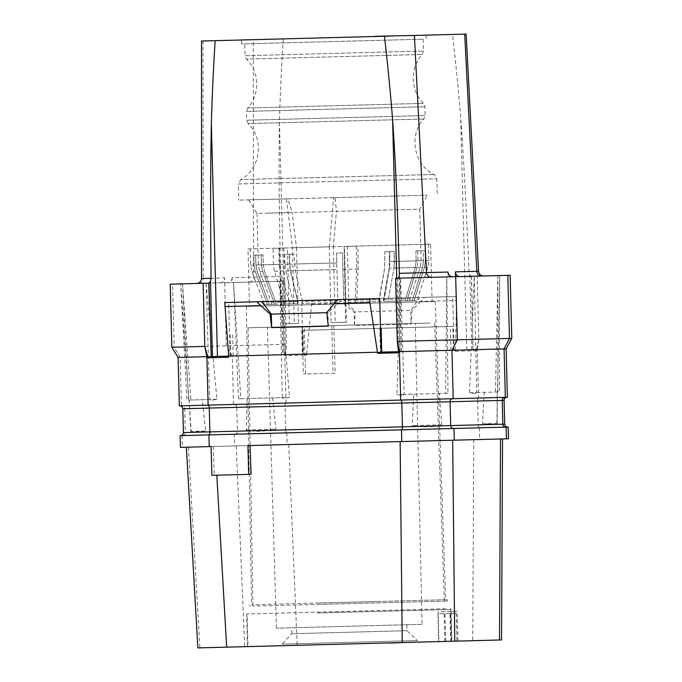 <?xml version="1.0" encoding="UTF-8"?>
<svg xmlns="http://www.w3.org/2000/svg" width="682" height="682" viewBox="0 0 682 682"><rect width="100%" height="100%" fill="white"/><g stroke="black" fill="none" stroke-linecap="round" stroke-linejoin="round"><path stroke-width="0.51" stroke-dasharray="3.41 2.56" d="M247.933 445.585L211.122 446.557M508.474 438.765L180.432 447.358M211.872 475.328L251.053 474.305M213.278 446.497L214.267 475.269M389.951 642.87L238.939 647.022M238.939 646.826L255.81 646.579M197.865 647.9L501.551 639.946M361.92 643.799L406.822 642.623M255.801 646.383L361.912 643.603M291.691 627.764L406.804 624.755L291.691 627.764L291.845 633.723L406.966 630.705L417.35 640.56L281.99 644.106L417.35 640.56L417.393 642.154M438.654 641.591L247.992 646.587L456.923 641.114L438.654 641.591L437.929 613.809L449.95 613.493L450.683 641.276M406.804 624.755L406.966 630.705L291.845 633.723L281.99 644.106L282.033 645.692M422.09 624.354L276.406 628.165L422.09 624.354L415.304 323.43L333.856 325.561L335.152 373.19L303.371 374.026L335.152 373.19M276.406 628.165L267.438 327.3L304.215 326.337L305.519 373.966M267.438 327.3L415.304 323.43M304.215 326.337L333.856 325.561M331.759 325.612L333.004 373.25M430.086 323.038L248.086 327.803L430.086 323.038M439.685 601.251L252.945 606.136L439.685 601.251M318.127 604.431L447.435 601.047L318.127 604.431M318.093 603.041L447.401 599.657L318.093 603.041M378.612 601.456L251.564 604.781L378.612 601.456M344.086 246.441L345.586 303.797L432.107 301.538L430.606 244.173L344.086 246.441L345.254 303.805L435.261 301.453L246.355 306.397L281.76 305.476L282.152 323.933L294.266 323.618L292.493 247.788L286.423 198.888L287.915 198.854L248.7 199.877L427.341 195.205L335.101 197.618L336.422 211.343L395.228 209.809L419.762 209.161L427.341 195.205M335.101 197.618L333.617 197.652L329.304 246.824L292.493 247.788L296.474 247.685L292.152 212.503L267.173 213.159L417.887 209.212L336.422 211.343L333.285 246.722L329.304 246.824L331.077 322.654L346.422 322.254L344.436 246.432L356.226 246.125L356.652 262.4A19.855 4.126 88.5 0 1 356.592 269.006L355.177 302.16L356.618 302.126L358.195 269.015A19.855 4.126 -91.5 0 0 358.263 262.357L357.837 246.083L356.226 246.125M296.474 247.685L298.46 323.507L294.266 323.618M248.7 199.877L257.003 213.423L266.321 213.185L292.152 212.503L287.915 198.854M331.077 322.654L335.271 322.543L333.285 246.722M335.271 322.543L346.422 322.254M343.694 300.472L342.449 252.834L336.499 252.996L336.755 262.92L336.499 252.996L342.449 252.834L343.694 300.472L378.987 299.551L384.631 268.273L384.861 251.726L394.23 251.479L384.861 251.726L389.678 251.598L384.861 251.726L384.631 268.273L379.039 301.538L355.177 302.16M389.678 251.598L389.448 268.145L389.942 261.53L416.156 260.839L415.253 267.472L405.62 298.852L383.804 299.424L389.448 268.145L383.855 301.41L405.671 300.839L383.855 301.41L387.947 301.299L393.991 268.077L387.947 301.299L412.286 300.668L383.855 301.41L383.804 299.424L405.62 298.852L405.671 300.839L412.286 300.668L422.601 267.327L412.286 300.668L405.671 300.839L405.62 298.852L415.253 267.472L416.156 260.839L389.942 261.53L389.678 251.598L394.23 251.479L393.991 268.077L394.494 261.411L423.522 260.643L422.601 267.327L423.522 260.643L394.494 261.411L394.23 251.479L389.678 251.598M415.892 250.916L416.156 260.839L415.892 250.916L417.734 250.865L423.258 250.72L423.522 260.643L423.258 250.72L425.099 250.678L415.892 250.916M417.734 250.865L417.998 260.788L417.094 267.421L417.998 260.788L421.109 260.712L417.998 260.788L417.734 250.865L425.099 250.678L425.363 260.601L424.443 267.276L414.119 300.617L424.443 267.276L425.363 260.601L428.85 260.507L425.363 260.601L425.099 250.678L417.734 250.865M282.152 323.933L289.398 323.745L287.412 247.924L278.827 248.146L279.253 264.42A19.855 14.757 88.5 0 0 280.268 271.01L289.245 301.896L275.818 302.254L297.633 301.683L290.362 270.745L289.526 264.156L289.262 254.233L294.078 254.105L295.178 270.618L302.45 301.555L337.743 300.634L336.755 262.92L337.743 300.634M279.253 264.42L263.312 264.838L263.047 254.915L255.682 255.111L263.047 254.915L261.206 254.966L263.047 254.915L263.312 264.838L264.556 271.419L263.312 264.838L289.526 264.156M289.245 301.896L289.296 303.882L284.13 304.019L274.531 271.206A19.855 14.757 -91.5 0 1 273.508 264.573L255.946 265.034L255.682 255.111L253.84 255.162L261.206 254.966L261.47 264.889L262.715 271.47L261.47 264.889L258.359 264.974L261.47 264.889L261.206 254.966L253.84 255.162L255.682 255.111L255.946 265.034L257.208 271.658L269.262 304.411L257.208 271.658L255.946 265.034L284.974 264.275L285.818 270.907L293.601 303.771L297.684 303.669L297.633 301.683M289.398 323.745L298.46 323.507M368.689 196.74L238.785 200.141L368.689 196.74M333.617 197.652L286.423 198.888M244.719 43.87L423.155 39.198L244.719 43.87L245.034 55.728L423.462 51.056L245.034 55.728L246.466 59.087L422.209 54.483L246.466 59.087C259.612 71.781 260.209 94.619 247.745 107.978L423.488 103.374L247.745 107.978L246.492 111.405L424.92 106.733L246.492 111.405L246.722 120.237L425.15 115.556L246.722 120.237L248.154 123.595L423.897 118.992L248.154 123.595C264.514 139.009 260.584 168.889 240.806 179.554L434.161 174.49L240.806 179.554L238.359 183.961L436.838 178.769L238.359 183.961L238.785 200.141M362.457 40.784L241.641 43.955L362.457 40.784M382.5 36.291L375.296 36.478M224.284 40.434L248.367 39.803M466.147 34.1L201.522 41.031M224.284 40.238L239.928 40.025M239.919 39.829L248.359 39.607M382.491 36.095L390.931 35.873M381.102 328.298L379.823 328.323L380.445 352.142L228.7 356.115L381.818 352.108M398.595 351.665L396.745 278.23M400.539 278.128L446.795 276.918L445.61 393.326L404.136 394.418L400.539 278.128L399.141 322.629L397.691 278.205L510.145 275.264M397.691 278.205L399.984 351.631L398.237 351.673M398.663 351.665L399.984 351.631M380.445 352.142L381.724 352.108M211.224 356.575L212.443 356.541M398.62 352.782L399.976 351.639L398.237 351.682L396.898 394.605L403.394 395.424L403.36 394.435L413.778 394.162L412.201 425.594C424.298 427.478 434.127 427.222 441.706 424.826L439.43 393.488L447.963 393.267L446.795 276.918M399.106 323.694L399.976 351.639M404.136 394.418L396.898 394.605M445.61 393.326L447.963 393.267M413.778 394.162L439.43 393.488M403.394 395.424L403.36 394.435M441.706 424.826L412.201 425.594M395.628 278.256L397.853 278.205M447.989 272.05L448.236 276.883M283.226 38.891C281.385 68.55 280.123 96.418 279.45 122.513C278.674 160.347 279.108 211.659 280.737 276.432L282.979 354.691L284.206 354.666L285.63 355.748L306.627 355.194L306.602 354.077L455.491 350.181L455.516 351.298L454.093 350.216L472.976 349.721L471.748 349.755L469.779 274.727L469.037 271.504C466.3 206.808 463.504 155.564 460.665 117.773C458.628 91.746 455.917 63.972 452.516 34.458M471.748 349.755L282.979 354.691M455.491 350.181L456.608 296.525L452.695 296.627L454.093 350.216L285.954 354.623L289.543 397.418L283.098 398.578L283.081 397.589L272.655 397.862L275.878 429.166C263.9 431.68 254.062 431.936 246.373 429.941L247.003 398.527L238.478 398.757L233.551 282.501L240.831 398.689L282.297 397.606L279.808 281.291L283.533 325.655L284.215 354.674L285.954 354.614M455.516 351.298L476.513 350.744L471.245 349.764L469.489 392.704L475.635 393.531L475.618 392.542L497.263 391.98L496.905 423.377L496.513 424.136L482.489 423.761L484.177 392.32M306.602 354.077L311.665 304.291L311.563 300.319L301.683 300.583L302.458 330.352L453.47 326.397L303.123 330.335L303.746 354.154M306.627 355.194L303.081 354.171L302.458 330.352L301.751 330.369L303.123 330.335M301.683 300.583L452.695 296.627M178.079 357.445L232.255 356.03L226.322 345.859L224.668 282.74L284.718 281.163L282.493 281.223L284.206 354.666L285.954 354.623M282.297 397.606L289.543 397.418M233.551 282.501L279.808 281.291M272.655 397.862L247.003 398.527M240.831 398.689L238.478 398.757M283.098 398.578L283.081 397.589M246.373 429.941L275.878 429.166M282.493 281.223L281.018 279.671M282.655 281.214L283.618 326.712M282.322 281.223L209.255 283.141M280.737 276.432L232.11 277.702L232.11 282.544M220.158 282.851A4.962 4.723 -91.5 0 0 224.745 277.898L224.753 282.732M170.202 284.164L224.668 282.74M210.815 399.482L209.706 399.507L206.092 283.226L180.721 283.882L182.52 283.84L190.926 400.002L189.178 400.044L191.173 431.382L191.608 432.124L205.589 431.007L202.256 399.703L210.815 399.482L210.849 400.462L216.944 399.32L212.955 356.533M209.706 399.507L186.962 400.104L180.721 283.891L188.948 400.053L202.256 399.703M206.092 283.226L210.244 327.582M182.52 283.84L188.573 400.061L190.926 400.002M205.589 431.007L191.173 431.382M216.944 399.32L210.653 399.482L210.849 400.462M224.779 302.595L228.692 302.493L230.098 356.081L228.734 357.232M380.488 328.306L379.823 328.323M228.692 302.493L379.704 298.537M233.517 404.452L232.255 356.03L285.596 354.631L286.363 344.291L174.183 347.223L180.116 357.394L181.386 405.824L507.382 397.282M181.386 405.824L179.349 405.875M478.457 398.041L179.741 405.867L478.457 398.041A2.975 0.921 -91.5 0 0 477.622 401.042L285.076 406.088A2.975 0.921 -91.5 0 1 285.92 403.079M285.596 354.631L285.63 355.748M476.513 350.744L476.488 349.627L477.315 349.61L478.585 398.041M286.039 403.079L284.769 354.649L286.363 344.291L284.718 281.163M171.855 347.283L174.183 347.223L172.529 284.104M506.112 348.852L477.315 349.61L478.866 339.244L511.798 338.383M476.488 349.627L478.866 339.252L477.204 276.125M475.618 392.542L476.735 392.517L474.263 276.201L472.43 320.711L471.577 276.27M471.415 276.278L472.993 349.73M472.976 349.721L472.387 321.776M469.779 274.727L471.092 276.287M495.507 392.022L497.493 391.971L499.625 275.537L497.826 275.579L495.507 392.022L497.86 391.962L497.826 275.579M474.263 276.201L499.625 275.537L499.471 391.92L476.735 392.517M482.489 423.761L496.905 423.377M469.489 392.704L475.789 392.542L475.635 393.531M456.608 296.525L424.485 297.369L420.811 301.435L456.71 300.498M420.811 301.435L411.954 310.404L411.093 323.95L354.461 325.433L355.322 311.887L354.12 311.947L354.461 325.433M311.665 304.291L347.573 303.354L355.322 311.887M311.563 300.319L419.728 297.488L410.726 310.463L411.093 323.95M424.485 297.369L419.728 297.488M343.694 299.483L347.573 303.354M338.937 299.603L354.12 311.947L411.954 310.404M479.241 427.81L180.525 435.636L479.241 427.81A2.975 0.921 -91.5 0 1 478.244 424.86L285.698 429.899L285.076 406.088L236.807 407.35A2.975 2.83 -91.5 0 0 233.9 404.443M180.125 435.645L234.301 434.229L234.608 445.934M508.167 427.06L234.301 434.229M342.449 299.517L337.692 299.637L342.449 299.517L327.948 312.603L326.729 312.637M328.298 326.115L327.948 312.603M327.94 312.654L326.738 312.688M232.11 277.702A4.962 4.723 88.5 0 1 227.515 282.663M345.254 303.805L345.731 322.271M281.76 305.476L249.51 306.32L248.001 248.956L283.806 248.018L285.315 305.383M432.107 301.538L249.51 306.32M430.606 244.173L248.001 248.956M287.412 247.924L283.806 248.018M273.508 264.573L273.081 248.299L278.827 248.146M273.081 248.299L357.837 246.083M284.13 304.019L269.262 304.411L275.869 304.24L275.818 302.254L264.556 271.419L275.818 302.254L275.869 304.24L297.684 303.669M289.296 303.882L293.601 303.771M355.117 300.174L378.987 299.551L379.039 301.538L343.745 302.458L383.131 301.427L389.175 268.205L389.413 251.607L389.175 268.205L383.131 301.427L356.618 302.126M289.262 254.233L284.709 254.352L289.526 254.224L289.79 264.147L336.755 262.92L294.343 264.028M284.709 254.352L284.974 264.275M253.84 255.162L254.105 265.085L255.366 271.709L267.421 304.453L255.366 271.709L254.105 265.085L250.618 265.17L254.105 265.085L253.84 255.162M407.461 298.801L417.094 267.421L407.461 298.801L407.512 300.788L416.992 300.54L407.512 300.788L407.461 298.801L409.993 298.742L407.461 298.801M302.45 301.555L302.501 303.541L337.795 302.612L302.501 303.541M289.79 264.147L290.634 270.78L298.418 303.643M289.526 254.224L294.078 254.105M273.976 302.297L262.715 271.47L273.976 302.297L274.036 304.283L267.421 304.453L274.036 304.283L271.504 304.351L274.036 304.283L273.976 302.297L271.453 302.365L273.976 302.297M267.421 304.453L264.556 304.53L267.421 304.453M302.117 326.388L303.371 374.026M445.602 608.77L247.131 613.971L445.602 608.77M317.292 612.99L451.1 609.486L317.292 612.99M451.211 641.268L450.427 611.49L438.159 611.814L438.944 641.583M445.67 641.412L444.886 611.643L438.159 611.814M457.937 641.089L457.153 611.319L444.886 611.643M450.427 611.49L457.153 611.319M449.95 613.493L456.198 613.331L456.923 641.114M444.903 641.43L444.17 613.647L456.198 613.331M444.17 613.647L437.929 613.809M473.751 439.677L472.754 640.705M288.75 444.519L297.199 645.3M236.236 445.892L244.676 646.672M188.394 447.145L199.903 647.849M358.263 262.357L356.652 262.4M401.212 351.597L399.251 276.568M469.037 271.504L478.576 271.248M279.45 122.513L285.528 354.631M466.744 349.883L460.665 117.773M453.487 350.233L452.857 326.414M450.981 350.292L450.359 326.482M301.845 330.369L302.467 354.188M248.981 282.101A4.962 4.723 -91.5 0 0 253.576 277.148L253.269 39.675M202.98 40.988L203.279 278.461L224.745 277.898M198.692 283.414A4.962 4.723 -91.5 0 0 203.279 278.461L201.522 278.503M230.712 356.064L230.09 332.245M233.21 355.995L232.588 332.185M504.714 424.17L478.244 424.86L477.622 401.042L504.083 400.351M286.696 432.857A2.975 0.921 -91.5 0 1 285.698 429.899L237.43 431.169L236.807 407.35L184.677 408.714A2.975 2.83 -91.5 0 0 181.762 405.807M234.676 434.221A2.975 2.83 -91.5 0 0 237.43 431.169L185.299 432.533L184.677 408.714L182.802 408.765M182.162 435.593L182.469 447.307M286.824 432.848L287.131 444.562M479.361 427.81L479.668 439.523M182.546 435.585A2.975 2.83 -91.5 0 0 185.299 432.533L183.424 432.584M347.326 246.355L348.826 303.72M279.356 248.137L280.856 305.493M280.268 271.01L290.362 270.745M274.531 271.206L285.818 270.907M342.884 269.364L356.592 269.006M342.884 269.416L358.195 269.015M415.253 267.472L389.448 268.145L415.253 267.472M422.601 267.327L393.991 268.077L422.601 267.327M417.094 267.421L420.155 267.344L417.094 267.421M424.443 267.276L427.878 267.191L424.443 267.276M295.178 270.618L336.925 269.526M290.634 270.78L336.925 269.569M262.715 271.47L259.654 271.547L262.715 271.47M255.366 271.709L251.939 271.794L255.366 271.709M248.086 327.803L252.945 606.136M434.656 322.918L444.374 601.123M249.842 604.832L249.876 606.221M447.401 599.657L447.435 601.047M246.355 306.397L251.564 604.781M257.003 213.423L258.359 264.974L259.654 271.547L271.453 302.365L271.504 304.351M419.762 209.161L421.109 260.712L420.155 267.344L409.993 298.742L410.044 300.719M423.155 39.198L423.462 51.056L422.209 54.483C409.746 67.85 410.342 90.68 423.488 103.374L424.92 106.733L425.15 115.556L423.897 118.992C408.365 135.241 413.855 164.874 434.161 174.49L436.838 178.769L437.264 194.941M241.539 39.982L241.641 43.955M426.122 35.149L426.233 39.121M401.408 351.597L399.388 274.411M280.762 277.523L282.783 354.7M301.751 330.369L302.373 354.188M191.608 432.124L190.824 431.391L189.178 400.044M496.513 424.136L497.263 423.369L497.263 391.98M435.261 301.453L445.678 599.7M250.192 248.896L250.618 265.17L251.939 271.794L264.556 304.53M428.424 244.233L428.85 260.507L427.878 267.191L416.992 300.54M247.489 646.604L246.662 614.84L247.131 613.971L247.992 646.587M451.433 641.259L450.58 608.642L451.1 609.486L451.927 641.251"/><path stroke-width="1.02" d="M453.99 428.475L180.125 435.645L180.432 447.358L211.122 446.557L211.872 475.328L248.683 474.365L247.933 445.585L508.474 438.765L508.167 427.06L506.121 427.111L453.99 428.475L454.297 440.188M250.081 445.534L251.053 474.305L248.683 474.365M400.146 441.604L402.218 642.546L226.671 647.15L197.865 647.9L186.357 447.204M216.808 475.201L226.671 647.15M389.951 642.87L238.939 646.826M406.813 642.427L389.959 643.066M502.549 438.918L501.551 639.946L402.218 642.546M390.939 36.069L201.522 41.031L201.522 278.503C201.267 281.436 199.655 283.09 196.689 283.465M464.689 34.134L466.147 34.1L478.576 271.248L476.812 271.3L464.689 34.134L414.392 35.455L426.523 272.612L447.989 272.05A4.962 4.723 -91.5 0 0 452.831 276.764M375.296 36.282L414.392 35.455M384.435 36.24C387.836 65.762 390.547 93.528 392.585 119.555C395.338 157.295 397.597 208.547 399.354 273.329L399.251 276.568L398.024 278.196M208.931 283.149L210.482 281.513L211.053 278.256C210.406 213.509 210.508 162.188 211.369 124.303L217.447 356.413L228.7 356.115L211.224 356.575L208.931 283.149L170.202 284.164L171.855 347.283L204.796 346.422M381.195 328.289L381.724 352.108L398.237 351.673M211.369 124.303C212.042 98.208 213.304 70.331 215.145 40.673M398.237 351.682L381.11 352.125L377.623 353.336L398.62 352.782L397.291 341.384L395.628 278.256L510.145 275.264L511.798 338.383L509.471 338.442L507.817 275.323M381.724 352.108L381.11 352.125L380.488 328.306L381.102 328.298L381.724 352.108M217.447 356.413L212.443 356.541L210.482 281.513M460.188 276.568A4.962 4.723 88.5 0 1 455.346 271.862L455.593 276.687M212.955 356.533L211.207 356.584L210.337 328.63M337.692 299.637L334.027 303.703L369.925 302.765L369.823 298.793L224.779 302.595L228.734 357.232L207.737 357.786L211.207 356.584M380.488 328.306L379.704 298.537L369.823 298.793M369.925 302.765L377.623 353.336M505.345 397.333L453.206 398.706L451.944 350.275L457.332 339.815L509.471 338.442L504.075 348.911L505.345 397.333L507.382 397.282L506.112 348.852L398.595 351.673M397.291 341.384L399.422 351.648L400.692 400.078L179.349 405.875L178.079 357.445L206.876 356.686L208.146 405.117M207.737 357.786L207.703 356.669L206.876 356.686L204.788 346.422L203.142 283.303M228.7 356.115L377.598 352.219M455.678 276.687L457.332 339.815L397.282 341.384M400.692 400.078L453.206 398.706M210.244 327.582L208.769 283.149M207.703 356.669L204.788 346.422M224.881 306.568L260.78 305.621L270.098 314.121L271.666 327.599L328.298 326.115L326.729 312.637L334.027 303.703M256.901 301.751L260.78 305.621M271.666 327.599L271.325 314.087L270.098 314.121M326.738 312.688L271.308 314.138M261.658 301.632L271.325 314.087M452.669 440.231L454.741 641.174M500.511 438.978L499.514 639.997M208.922 434.894L209.229 446.599M401.468 429.848L401.775 441.561M396.745 278.23L392.585 119.555M399.354 273.329L426.523 272.612A4.962 4.723 88.5 0 0 431.365 277.327M455.346 271.862L476.812 271.3A4.962 4.723 88.5 0 0 481.654 276.005M211.053 278.256L201.522 278.503M209.05 434.886A2.975 0.921 88.5 0 0 209.894 431.885L183.424 432.584L182.802 408.765L209.263 408.066A2.975 0.921 88.5 0 0 208.266 405.117M401.587 429.848A2.975 0.921 88.5 0 0 402.431 426.847L450.7 425.585L450.077 401.766L209.263 408.066L209.894 431.885L402.431 426.847L401.809 403.028A2.975 0.921 88.5 0 0 400.811 400.078M453.615 428.484A2.975 2.83 88.5 0 1 450.7 425.585L502.839 424.213L502.216 400.402L450.077 401.766A2.975 2.83 88.5 0 1 452.831 398.714M505.746 427.12A2.975 2.83 88.5 0 1 502.839 424.213L504.714 424.17L504.083 400.351L502.216 400.402A2.975 2.83 88.5 0 1 504.97 397.35M506.121 427.111L506.428 438.816M178.079 357.445L171.855 347.283M506.112 348.852L511.798 338.383M478.576 271.248C478.977 274.164 480.674 275.733 483.657 275.954M182.802 408.765C182.588 406.975 181.574 406.012 179.741 405.867M504.083 400.351C504.203 398.552 505.166 397.538 506.99 397.291M183.424 432.584C183.305 434.374 182.341 435.397 180.525 435.636M504.714 424.17C504.919 425.952 505.933 426.923 507.766 427.068"/></g></svg>
